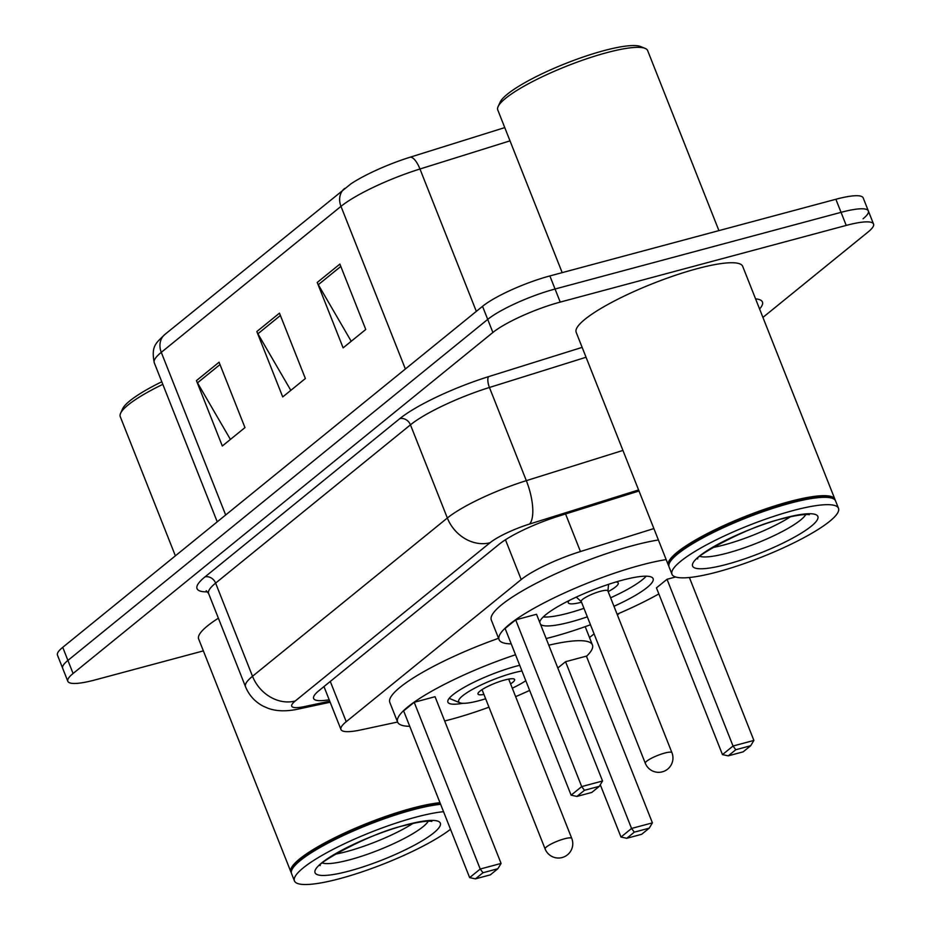 <?xml version="1.0" encoding="UTF-8"?>
<svg xmlns="http://www.w3.org/2000/svg" width="931" height="931" viewBox="0 0 931 931"><rect width="100%" height="100%" fill="white"/><g stroke="black" fill="none" stroke-linecap="round" stroke-linejoin="round"><path stroke-width="1.4" d="M653.888 528.564L580.444 551.536A53.73 10.253 158.4 0 0 521.209 579.559L346.227 721.7A53.73 10.253 158.4 0 0 340.955 729.497A53.73 10.253 158.4 0 0 360.844 729.916L397.584 722.025A104.772 19.993 -21.6 0 1 515.53 654.761M589.509 637.56L594.071 633.86M617.381 614.914L619.557 613.157M203.377 650.885L95.125 679.909A53.73 10.253 -21.6 0 1 67.823 681.294A53.73 10.253 -21.6 0 1 73.084 673.497L492.895 332.472A53.73 10.253 -21.6 0 1 560.229 302.098L846.232 225.418A53.73 10.253 -21.6 0 1 873.534 224.034A53.73 10.253 -21.6 0 1 868.262 231.842L762.92 317.413M67.823 681.294L62.645 668.214A53.73 10.253 -21.6 0 1 67.916 660.416L487.716 319.403A53.73 10.253 -21.6 0 1 555.051 289.017L841.054 212.338A53.73 10.253 -21.6 0 1 868.355 210.965A53.73 10.253 -21.6 0 1 863.084 218.762M639.015 490.998L558.449 516.193A53.73 10.253 158.4 0 0 499.214 544.216L318.879 690.709A53.73 10.253 158.4 0 0 313.619 698.506A53.73 10.253 158.4 0 0 329.178 699.763M868.355 210.965L863.177 197.884A53.73 10.253 -21.6 0 0 835.875 199.269L549.872 275.937A53.73 10.253 -21.6 0 0 482.537 306.322L62.738 647.336A53.73 10.253 -21.6 0 0 57.466 655.133L62.645 668.214A53.73 10.253 -21.6 0 1 67.916 660.416L487.716 319.403A53.73 10.253 -21.6 0 1 555.051 289.017L841.054 212.338A53.73 10.253 -21.6 0 1 868.355 210.965L873.534 224.034M344.586 188.469A17.91 15.036 50.9 0 0 340.979 206.368L161.284 352.349A17.91 15.036 -129.1 0 1 164.88 334.45L350.882 183.873A58.746 11.207 -21.6 0 1 410.257 157.164L504.765 127.605M219.076 362.217L244.969 427.597L222.311 446.007L196.429 380.616L219.076 362.217M339.885 264.078L365.767 329.469L343.12 347.868L317.227 282.477L339.885 264.078M279.475 313.153L305.368 378.533L282.721 396.932L256.828 331.552L279.475 313.153M290.821 390.357L257.91 333.775A14.326 12.033 -129.1 0 1 256.828 331.552M351.22 341.281L318.309 284.7A14.326 12.033 -129.1 0 1 317.227 282.477M230.411 439.42L197.5 382.839A14.326 12.033 -129.1 0 1 196.429 380.616M291.31 872.684A89.551 17.084 -21.6 0 1 290.879 871.905A89.551 17.084 -21.6 0 1 327.793 841.287A89.551 17.084 -21.6 0 1 411.898 808.271A89.551 17.084 -21.6 0 1 439.979 802.697M450.511 829.288A89.551 17.084 -21.6 0 1 339.955 878.596A89.551 17.084 -21.6 0 1 294.44 880.901L291.531 873.546A89.551 17.084 -21.6 0 1 291.892 869.822L292.404 868.716A88.654 16.921 -21.6 0 1 411.839 809.4A88.654 16.921 -21.6 0 1 440.421 803.802M291.892 869.822A89.551 17.084 -21.6 0 1 412.549 809.912A89.551 17.084 -21.6 0 1 440.631 804.326M294.44 880.901A89.551 17.084 -21.6 0 1 331.355 850.271A89.551 17.084 -21.6 0 1 415.459 817.267A89.551 17.084 -21.6 0 1 443.54 811.681M412.98 823.423A58.397 11.149 -21.6 0 1 346.611 851.586A58.397 11.149 -21.6 0 1 335.218 854.204M290.879 871.905L198.652 638.969A89.551 17.084 -21.6 0 1 218.378 618.207M175.377 555.842L120.25 416.623A80.601 15.373 -21.6 0 1 120.588 413.283A80.601 15.373 -21.6 0 1 162.809 384.352M120.588 413.283L122.601 408.837A77.017 14.698 -21.6 0 1 161.785 381.768M462.882 703.301A50.681 9.671 -21.6 0 1 447.892 702.16A50.681 9.671 -21.6 0 1 468.782 684.832A50.681 9.671 -21.6 0 1 516.379 666.142A50.681 9.671 -21.6 0 1 519.696 665.293M548.778 645.206A104.772 19.993 -21.6 0 1 592.43 644.927A104.772 19.993 -21.6 0 1 586.483 656.343M529.646 690.418A104.772 19.993 -21.6 0 1 515.623 696.644M488.984 707.188A104.772 19.993 -21.6 0 1 450.848 719.384A104.772 19.993 -21.6 0 1 444.669 720.978M600.286 784.752L620.989 837.039L631.555 828.45L652.41 822.864L586.402 656.122L565.548 661.72L557.809 668.004M409.745 726.32A104.772 19.993 -21.6 0 1 397.595 722.072L389.833 702.463A104.772 19.993 -21.6 0 1 498.55 638.305M414.202 702.288L403.635 710.877L469.643 877.619L480.221 869.03L414.202 702.288L435.056 696.702L501.076 863.433L480.221 869.03L482.98 872.731L475.427 878.864L490.323 874.861L497.876 868.728L482.98 872.731M634.325 832.151L626.772 838.284L641.668 834.292L649.221 828.159L634.325 832.151L631.555 828.45L565.548 661.72M497.876 868.728L501.076 863.433M469.643 877.619L475.427 878.864M649.221 828.159L652.41 822.864M620.989 837.039L626.772 838.284M485.645 698.762A40.475 7.727 -21.6 0 1 479.244 700.636A40.475 7.727 -21.6 0 1 459.949 702.789A40.475 7.727 -21.6 0 1 472.389 689.44A40.475 7.727 -21.6 0 1 513.377 672.915A40.475 7.727 -21.6 0 1 521.942 670.972M483.934 694.445A19.702 3.759 -21.6 0 1 477.987 694.026A19.702 3.759 -21.6 0 1 486.11 687.287A19.702 3.759 -21.6 0 1 504.614 680.026A19.702 3.759 -21.6 0 1 514.622 679.525A19.702 3.759 -21.6 0 1 510.584 683.901M525.817 680.747A40.475 7.727 -21.6 0 1 512.294 688.218M562.184 272.643L497.771 109.951A80.601 15.373 -21.6 0 1 498.108 106.611L500.122 102.166A77.017 14.698 -21.6 0 1 603.882 50.646A77.017 14.698 -21.6 0 1 640.609 46.55L645.125 48.4A80.601 15.373 -21.6 0 1 647.65 50.611L718.918 230.62M498.108 106.611A80.601 15.373 -21.6 0 1 606.686 52.683A80.601 15.373 -21.6 0 1 645.125 48.4M668.842 566.013A89.551 17.084 -21.6 0 1 668.4 565.233A89.551 17.084 -21.6 0 1 705.314 534.615A89.551 17.084 -21.6 0 1 789.418 501.6A89.551 17.084 -21.6 0 1 834.932 499.307A89.551 17.084 -21.6 0 1 835.142 500.168M668.4 565.233L576.173 332.297A89.551 17.084 -21.6 0 1 613.087 301.667A89.551 17.084 -21.6 0 1 697.191 268.663A89.551 17.084 -21.6 0 1 742.705 266.359L834.932 499.307M671.961 574.229L669.052 566.874A89.551 17.084 -21.6 0 1 669.412 563.15L669.924 562.045A88.654 16.921 -21.6 0 1 789.36 502.728A88.654 16.921 -21.6 0 1 831.639 498.015L832.768 498.481A89.551 17.084 -21.6 0 1 835.572 500.936L838.494 508.291A89.551 17.084 -21.6 0 1 801.579 538.921A89.551 17.084 -21.6 0 1 717.475 571.925A89.551 17.084 -21.6 0 1 671.961 574.229A89.551 17.084 -21.6 0 1 708.875 543.599A89.551 17.084 -21.6 0 1 792.979 510.595A89.551 17.084 -21.6 0 1 838.494 508.291M669.412 563.15A89.551 17.084 -21.6 0 1 790.07 503.24A89.551 17.084 -21.6 0 1 832.768 498.481M790.5 516.752A58.397 11.149 -21.6 0 1 724.132 544.914A58.397 11.149 -21.6 0 1 712.739 547.544M511.224 643.88A104.772 19.993 -21.6 0 1 499.074 639.644A104.772 19.993 -21.6 0 1 542.261 603.812A104.772 19.993 -21.6 0 1 640.668 565.187A104.772 19.993 -21.6 0 1 666.177 559.612M658.845 593.92A104.772 19.993 -21.6 0 1 617.102 614.204M590.463 624.759A104.772 19.993 -21.6 0 1 552.327 636.955A104.772 19.993 -21.6 0 1 546.148 638.55M499.074 639.644L491.312 620.023A104.772 19.993 -21.6 0 1 534.487 584.191A104.772 19.993 -21.6 0 1 632.894 545.578A104.772 19.993 -21.6 0 1 658.403 539.992M587.333 616.846A60.899 11.614 -21.6 0 1 570.819 621.92A60.899 11.614 -21.6 0 1 540.562 624.433M539.724 622.327A60.899 11.614 -21.6 0 1 622.164 580.222A60.899 11.614 -21.6 0 1 653.108 578.651A60.899 11.614 -21.6 0 1 613.971 606.29M667.027 579.28L656.448 587.868L722.468 754.61L733.034 746.022L667.027 579.28L675.603 576.987M515.681 619.86L505.114 628.448L571.122 795.179L581.7 786.59L515.681 619.86L536.535 614.274L602.555 781.004L581.7 786.59L584.459 790.291L576.906 796.424L591.802 792.432L599.355 786.299L584.459 790.291M735.804 749.723L728.251 755.856L743.147 751.852L750.7 745.719L735.804 749.723L733.034 746.022L753.889 740.424L689.382 577.511M599.355 786.299L602.555 781.004M571.122 795.179L576.906 796.424M750.7 745.719L753.889 740.424M722.468 754.61L728.251 755.856M646.184 576.196A59.107 11.277 -21.6 0 1 610.608 597.795M583.958 608.339A59.107 11.277 -21.6 0 1 568.341 613.133A59.107 11.277 -21.6 0 1 543.239 616.95M569.19 600.507A26.871 5.121 158.4 0 0 568.282 602.788A26.871 5.121 158.4 0 0 581.526 602.206M608.176 591.65A26.871 5.121 158.4 0 0 618.231 583.004A26.871 5.121 158.4 0 0 616.008 581.968M607.908 591.162A14.326 2.735 158.4 0 0 607.873 590.894A14.326 2.735 158.4 0 0 600.588 591.255A14.326 2.735 158.4 0 0 587.135 596.538A14.326 2.735 158.4 0 0 581.235 601.438L645.299 763.269A14.326 14.326 0 0 0 667.655 769.122A14.326 14.326 0 0 0 671.949 752.725A14.326 2.735 158.4 0 0 664.664 753.086A14.326 2.735 158.4 0 0 646.708 761.197A14.326 2.735 158.4 0 0 645.299 763.269M330.284 681.445L346.227 721.7M505.452 539.771L521.209 579.559M565.571 513.97L580.444 551.536M207.636 591.883A80.601 15.373 -21.6 0 1 204.936 576.929L399.771 418.659A80.601 15.373 -21.6 0 1 488.624 376.624L582.143 347.379M755.565 298.863A80.601 15.373 -21.6 0 1 759.58 308.987M73.084 673.497L62.738 647.336M846.232 225.418L835.875 199.269M560.229 302.098L549.872 275.937M492.895 332.472L482.537 306.322M208.602 593.501L245.493 686.671A71.64 13.674 -21.6 0 1 252.51 676.278L215.62 583.097A71.64 13.674 158.4 0 0 208.602 593.501L206.193 590.72M638.596 489.939L529.576 524.037A35.82 6.831 158.4 0 0 490.078 542.715L295.255 700.985A35.82 30.071 -129.1 0 1 252.51 676.278L447.346 518.008A71.64 13.674 -21.6 0 1 526.329 480.652L489.438 387.471A71.64 13.674 158.4 0 0 410.455 424.839L215.62 583.097A8.961 7.518 50.9 0 0 204.936 576.929M529.576 524.037A35.82 12.72 72.6 0 0 526.329 480.652L622.944 450.429M586.053 357.26L489.438 387.471A8.961 3.177 -107.4 0 1 488.624 376.624M490.078 542.715A35.82 30.071 -129.1 0 1 447.346 518.008L410.455 424.839A8.961 7.518 50.9 0 0 399.771 418.659M295.255 700.985A35.82 6.831 158.4 0 0 304.996 706.466L329.737 701.159M304.996 706.466A35.82 23.159 77.9 0 1 299.573 708.794L330.156 702.23M410.257 157.164A17.91 6.354 72.6 0 1 419.962 169A71.64 13.674 158.4 0 0 340.979 206.368L405.381 369.002M225.674 514.983L161.284 352.349A71.64 13.674 158.4 0 0 154.255 362.741C150.915 345.541 156.303 342.992 164.88 334.45M510.002 140.849L419.962 169L476.323 311.361M280.406 315.493L257.91 333.775M220.007 364.556L197.5 382.839M340.816 266.429L318.309 284.7M428.272 821.189A58.397 11.149 -21.6 0 1 349.847 859.755A58.397 11.149 -21.6 0 1 322.545 863.049M406.102 824.866A67.358 12.848 -21.6 0 1 433.718 832.908A67.358 12.848 -21.6 0 1 349.311 870.997A67.358 12.848 -21.6 0 1 321.684 862.944A67.358 12.848 -21.6 0 1 406.102 824.866M564.477 838.796A14.326 2.735 158.4 0 0 546.52 846.896A14.326 2.735 158.4 0 0 545.124 848.979A14.326 14.326 0 0 0 567.479 854.821A14.326 14.326 0 0 0 571.762 838.424A14.326 2.735 158.4 0 0 564.477 838.796M805.792 514.529A58.397 11.149 -21.6 0 1 727.367 553.084A58.397 11.149 -21.6 0 1 700.065 556.389M783.623 518.195A67.358 12.848 -21.6 0 1 811.238 526.248A67.358 12.848 -21.6 0 1 726.832 564.326A67.358 12.848 -21.6 0 1 699.204 556.284A67.358 12.848 -21.6 0 1 783.623 518.195M323.965 686.578L340.955 729.497M245.493 686.671C249.077 695.399 255.059 701.939 263.415 706.28L268.128 708.305C276.705 711.459 287.19 711.621 299.573 708.794M154.255 362.741L217.237 521.826M431.658 821.433C432.845 821.549 427.841 819.466 405.183 825.343C367.85 833.443 313.933 865.516 320.229 865.551M592.43 644.927L585.192 626.656M459.949 702.789L449.173 698.366M508.687 679.095L571.762 838.424M482.037 689.65L545.124 848.979M809.179 514.762C810.366 514.878 805.362 512.795 782.703 518.672C745.37 526.783 691.454 558.856 697.75 558.879M607.92 591.01L608.571 584.319M607.873 590.894L671.949 752.725M581.281 601.566L576.219 597.12"/></g></svg>

